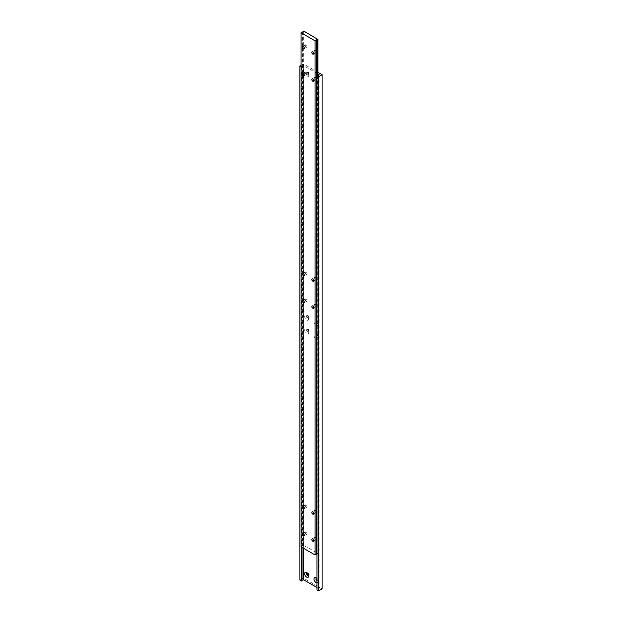 <?xml version="1.0" encoding="UTF-8"?>
<svg xmlns="http://www.w3.org/2000/svg" width="622" height="622" viewBox="0 0 622 622"><rect width="100%" height="100%" fill="white"/><g stroke="black" fill="none" stroke-linecap="round" stroke-linejoin="round"><path stroke-width="0.47" stroke-dasharray="3.11 2.33" d="M306.195 44.901A1.33 0.762 -120 0 0 305.534 44.838A1.33 0.762 -120 0 0 305.332 45.896A1.33 0.762 -120 0 0 306.195 47.062A1.33 0.762 -120 0 0 306.856 47.132A1.33 0.762 -120 0 0 307.066 46.067A1.33 0.762 -120 0 0 306.195 44.901M306.195 298.995A1.33 0.762 -120 0 0 305.534 298.925A1.33 0.762 -120 0 0 305.332 299.991A1.33 0.762 -120 0 0 306.195 301.157A1.33 0.762 -120 0 0 306.856 301.219A1.33 0.762 -120 0 0 307.066 300.162A1.33 0.762 -120 0 0 306.195 298.995M315.572 510.328A1.33 0.762 -120 0 0 314.903 510.265A1.33 0.762 -120 0 0 314.701 511.323A1.33 0.762 -120 0 0 315.572 512.497A1.33 0.762 -120 0 0 316.233 512.559A1.33 0.762 -120 0 0 316.435 511.494A1.33 0.762 -120 0 0 315.572 510.328M315.572 304.407A1.33 0.762 -120 0 0 314.903 304.337A1.33 0.762 -120 0 0 314.701 305.402A1.33 0.762 -120 0 0 315.572 306.568A1.33 0.762 -120 0 0 316.233 306.63A1.33 0.762 -120 0 0 316.435 305.573A1.33 0.762 -120 0 0 315.572 304.407M315.572 537.392A1.33 0.762 -120 0 0 314.903 537.322A1.33 0.762 -120 0 0 314.701 538.388A1.33 0.762 -120 0 0 315.572 539.554A1.33 0.762 -120 0 0 316.233 539.616A1.33 0.762 -120 0 0 316.435 538.559A1.33 0.762 -120 0 0 315.572 537.392M315.572 277.342A1.33 0.762 -120 0 0 314.903 277.28A1.33 0.762 -120 0 0 314.701 278.337A1.33 0.762 -120 0 0 315.572 279.511A1.33 0.762 -120 0 0 316.233 279.573A1.33 0.762 -120 0 0 316.435 278.516A1.33 0.762 -120 0 0 315.572 277.342M306.195 71.958A1.33 0.762 -120 0 0 305.534 71.895A1.33 0.762 -120 0 0 305.332 72.961A1.33 0.762 -120 0 0 306.195 74.127A1.33 0.762 -120 0 0 306.856 74.189A1.33 0.762 -120 0 0 307.066 73.132A1.33 0.762 -120 0 0 306.195 71.958M315.572 77.369A1.33 0.762 -120 0 0 314.903 77.307A1.33 0.762 -120 0 0 314.701 78.372A1.33 0.762 -120 0 0 315.572 79.538A1.33 0.762 -120 0 0 316.233 79.6A1.33 0.762 -120 0 0 316.435 78.543A1.33 0.762 -120 0 0 315.572 77.369M306.195 504.916A1.33 0.762 -120 0 0 305.534 504.854A1.33 0.762 -120 0 0 305.332 505.911A1.33 0.762 -120 0 0 306.195 507.086A1.33 0.762 -120 0 0 306.856 507.148A1.33 0.762 -120 0 0 307.066 506.083A1.33 0.762 -120 0 0 306.195 504.916M306.195 271.931A1.33 0.762 -120 0 0 305.534 271.868A1.33 0.762 -120 0 0 305.332 272.926A1.33 0.762 -120 0 0 306.195 274.1A1.33 0.762 -120 0 0 306.856 274.162A1.33 0.762 -120 0 0 307.066 273.097A1.33 0.762 -120 0 0 306.195 271.931M306.195 531.973A1.33 0.762 -120 0 0 305.534 531.911A1.33 0.762 -120 0 0 305.332 532.976A1.33 0.762 -120 0 0 306.195 534.142A1.33 0.762 -120 0 0 306.856 534.205A1.33 0.762 -120 0 0 307.066 533.147A1.33 0.762 -120 0 0 306.195 531.973M315.572 50.312A1.33 0.762 -120 0 0 314.903 50.25A1.33 0.762 -120 0 0 314.701 51.307A1.33 0.762 -120 0 0 315.572 52.473A1.33 0.762 -120 0 0 316.233 52.543A1.33 0.762 -120 0 0 316.435 51.478A1.33 0.762 -120 0 0 315.572 50.312M317.912 75.643L317.912 553.355L303.645 545.362A0.995 0.575 180 0 1 303.676 545.51A0.995 0.575 180 0 1 302.424 546.062L301.04 546.862M303.855 31.1L303.855 545.237M303.645 31.52L303.645 545.362M302.424 31.924L302.424 546.062M317.702 75.697L317.912 553.355M316.979 553.526A0.995 0.575 180 0 1 317.702 553.479M317.01 77.828A1.493 0.863 -120 0 0 316.264 77.75A1.493 0.863 -120 0 0 316.038 78.947A1.493 0.863 -120 0 0 317.01 80.261A1.493 0.863 -120 0 0 317.756 80.339A1.493 0.863 -120 0 0 318.067 79.655A1.493 0.863 -120 0 0 317.01 77.828L316.038 77.268A2.869 1.656 -120 0 0 314.009 78.434A2.869 1.656 -120 0 0 316.038 81.948A2.869 1.656 -120 0 0 318.067 80.774A2.869 1.656 -120 0 0 316.038 77.268L317.01 77.828M317.438 77.579A1.493 0.863 -120 0 0 316.691 77.509A1.493 0.863 -120 0 0 316.38 78.185A1.493 0.863 -120 0 0 317.438 80.013L317.445 80.02A1.501 0.863 -120 0 0 318.503 79.406A1.501 0.863 -120 0 0 317.445 77.571A1.501 0.863 -120 0 0 316.38 78.178A1.501 0.863 -120 0 0 317.445 80.02A1.493 0.863 -120 0 0 318.184 80.09A1.493 0.863 -120 0 0 318.41 78.893A1.493 0.863 -120 0 0 317.438 77.579M316.979 580.847A1.493 0.863 -120 0 0 317.01 580.87A1.493 0.863 -120 0 0 317.756 580.94A1.493 0.863 -120 0 0 318.067 580.256A1.493 0.863 -120 0 0 317.01 578.429A1.493 0.863 -120 0 0 316.606 578.289M316.979 580.233A1.493 0.863 -120 0 0 317.438 580.621A1.501 0.863 -120 0 0 318.503 580.015A1.501 0.863 -120 0 0 317.445 578.172A1.493 0.863 -120 0 0 316.691 578.11A1.493 0.863 -120 0 0 316.512 578.289M316.979 580.225A1.501 0.863 -120 0 0 317.445 580.621L317.445 580.621A1.493 0.863 -120 0 0 318.184 580.691A1.493 0.863 -120 0 0 318.41 579.502A1.493 0.863 -120 0 0 317.438 578.188A1.501 0.863 -120 0 0 316.38 578.787A1.501 0.863 -120 0 0 316.38 578.794L316.38 578.787M317.01 578.429L316.038 577.869L317.01 578.429M307.633 72.416A1.493 0.863 -120 0 0 306.895 72.339A1.493 0.863 -120 0 0 306.662 73.536A1.493 0.863 -120 0 0 307.633 74.85A1.493 0.863 -120 0 0 308.38 74.92A1.493 0.863 -120 0 0 308.691 74.243A1.493 0.863 -120 0 0 307.633 72.416L306.662 71.857A2.869 1.656 -120 0 0 304.64 73.023A2.869 1.656 -120 0 0 306.662 76.537A2.869 1.656 -120 0 0 308.691 75.363A2.869 1.656 -120 0 0 306.662 71.857L307.633 72.416M308.061 72.168A1.493 0.863 -120 0 0 307.322 72.09A1.493 0.863 -120 0 0 307.011 72.774A1.493 0.863 -120 0 0 308.061 74.601L308.069 74.609A1.501 0.863 -120 0 0 309.134 73.995A1.501 0.863 -120 0 0 308.069 72.16A1.501 0.863 -120 0 0 307.011 72.766A1.501 0.863 -120 0 0 308.069 74.609L308.061 74.601A1.493 0.863 -120 0 0 308.807 74.679A1.493 0.863 -120 0 0 309.041 73.482A1.493 0.863 -120 0 0 308.061 72.168M308.069 575.21L308.069 575.21A1.501 0.863 -120 0 0 309.134 574.604A1.501 0.863 -120 0 0 308.069 572.761A1.501 0.863 -120 0 0 307.011 573.375L307.011 573.375M308.566 575.35A1.493 0.863 -120 0 0 308.807 575.28A1.493 0.863 -120 0 0 309.041 574.09A1.493 0.863 -120 0 0 308.061 572.776A1.493 0.863 -120 0 0 307.322 572.699A1.493 0.863 -120 0 0 307.136 572.878M308.613 575.264A1.493 0.863 -120 0 0 308.691 574.845A1.493 0.863 -120 0 0 307.633 573.017A1.493 0.863 -120 0 0 307.229 572.878M307.633 573.017L306.662 572.458L307.633 573.017M317.01 334.893A1.493 0.863 -120 0 0 316.264 334.823A1.493 0.863 -120 0 0 316.038 336.012A1.493 0.863 -120 0 0 317.01 337.326A1.493 0.863 -120 0 0 317.756 337.404A1.493 0.863 -120 0 0 318.067 336.72A1.493 0.863 -120 0 0 317.01 334.893L316.038 334.333A2.869 1.656 -120 0 0 314.009 335.507A2.869 1.656 -120 0 0 316.038 339.013A2.869 1.656 -120 0 0 318.067 337.847A2.869 1.656 -120 0 0 316.038 334.333L317.01 334.893M317.438 334.644A1.493 0.863 -120 0 0 316.691 334.574A1.493 0.863 -120 0 0 316.38 335.258A1.493 0.863 -120 0 0 317.438 337.085L317.445 337.085A1.501 0.863 -120 0 0 318.503 336.471A1.501 0.863 -120 0 0 317.445 334.636A1.501 0.863 -120 0 0 316.38 335.25A1.501 0.863 -120 0 0 317.445 337.085A1.493 0.863 -120 0 0 318.184 337.155A1.493 0.863 -120 0 0 318.41 335.958A1.493 0.863 -120 0 0 317.438 334.644M307.633 329.481A1.493 0.863 -120 0 0 306.895 329.411A1.493 0.863 -120 0 0 306.662 330.601A1.493 0.863 -120 0 0 307.633 331.915A1.493 0.863 -120 0 0 308.38 331.993A1.493 0.863 -120 0 0 308.691 331.308A1.493 0.863 -120 0 0 307.633 329.481L306.662 328.921A2.869 1.656 -120 0 0 304.64 330.088A2.869 1.656 -120 0 0 306.662 333.602A2.869 1.656 -120 0 0 308.691 332.428A2.869 1.656 -120 0 0 306.662 328.921L307.633 329.481M308.061 329.232A1.493 0.863 -120 0 0 307.322 329.162A1.493 0.863 -120 0 0 307.011 329.847A1.493 0.863 -120 0 0 308.061 331.674L308.069 331.674A1.501 0.863 -120 0 0 309.134 331.06A1.501 0.863 -120 0 0 308.069 329.225A1.501 0.863 -120 0 0 307.011 329.839A1.501 0.863 -120 0 0 308.069 331.674L308.061 331.674A1.493 0.863 -120 0 0 308.807 331.744A1.493 0.863 -120 0 0 309.041 330.546A1.493 0.863 -120 0 0 308.061 329.232M317.01 321.364A1.493 0.863 -120 0 0 316.264 321.294A1.493 0.863 -120 0 0 316.038 322.484A1.493 0.863 -120 0 0 317.01 323.798A1.493 0.863 -120 0 0 317.756 323.875A1.493 0.863 -120 0 0 318.067 323.191A1.493 0.863 -120 0 0 317.01 321.364L316.038 320.804A2.869 1.656 -120 0 0 314.009 321.971A2.869 1.656 -120 0 0 316.038 325.485A2.869 1.656 -120 0 0 318.067 324.311A2.869 1.656 -120 0 0 316.038 320.804L317.01 321.364M317.438 321.115A1.493 0.863 -120 0 0 316.691 321.045A1.493 0.863 -120 0 0 316.38 321.729A1.493 0.863 -120 0 0 317.438 323.549L317.445 323.557A1.501 0.863 -120 0 0 318.503 322.942A1.501 0.863 -120 0 0 317.445 321.107A1.501 0.863 -120 0 0 316.38 321.722A1.501 0.863 -120 0 0 317.445 323.557A1.493 0.863 -120 0 0 318.184 323.627A1.493 0.863 -120 0 0 318.41 322.429A1.493 0.863 -120 0 0 317.438 321.115M307.633 315.953A1.493 0.863 -120 0 0 306.895 315.875A1.493 0.863 -120 0 0 306.662 317.072A1.493 0.863 -120 0 0 307.633 318.386A1.493 0.863 -120 0 0 308.38 318.464A1.493 0.863 -120 0 0 308.691 317.78A1.493 0.863 -120 0 0 307.633 315.953L306.662 315.393A2.869 1.656 -120 0 0 304.64 316.559A2.869 1.656 -120 0 0 306.662 320.073A2.869 1.656 -120 0 0 308.691 318.899A2.869 1.656 -120 0 0 306.662 315.393L307.633 315.953M308.061 315.704A1.493 0.863 -120 0 0 307.322 315.634A1.493 0.863 -120 0 0 307.011 316.318A1.493 0.863 -120 0 0 308.061 318.137L308.069 318.145A1.501 0.863 -120 0 0 309.134 317.531A1.501 0.863 -120 0 0 308.069 315.696A1.501 0.863 -120 0 0 307.011 316.31A1.501 0.863 -120 0 0 308.069 318.145L308.061 318.137A1.493 0.863 -120 0 0 308.807 318.215A1.493 0.863 -120 0 0 309.041 317.018A1.493 0.863 -120 0 0 308.061 315.704M316.979 587.518L319.086 588.739L318.402 589.127A0.995 0.575 180 0 1 318.441 589.275A0.995 0.575 180 0 1 317.189 589.827L316.979 589.951M319.086 74.601L319.086 588.739M301.04 66.616L301.717 66.764A0.995 0.575 180 0 1 301.686 66.616A0.995 0.575 180 0 1 302.937 66.064L303.622 65.668L317.912 73.925M303.622 65.668L303.622 548.347M316.979 582.83A2.869 1.656 -120 0 0 318.067 581.383A2.869 1.656 -120 0 0 316.979 578.678M322.134 588.871L303.38 578.048L299.866 580.077M317.912 72.3L303.38 63.91L303.38 578.048M303.38 63.91L301.04 65.263M301.507 66.888L301.507 547.127M301.717 66.764L301.717 547.251M302.937 66.064L302.937 547.959M318.402 75.285L318.402 589.127M317.189 75.697L317.189 589.827M305.534 44.838L302.72 46.456M305.534 298.925L302.72 300.55M314.903 510.265L312.096 511.89M314.903 304.337L312.096 305.962M314.903 537.322L312.096 538.947M314.903 277.28L312.096 278.905M305.534 71.895L302.72 73.52M314.903 77.307L312.096 78.932M305.534 504.854L302.72 506.471M305.534 271.868L302.72 273.493M305.534 531.911L302.72 533.536M314.903 50.25L312.096 51.867M303.676 31.372L303.676 545.51M316.45 39.894L316.45 554.031M316.233 52.543L313.418 54.168M306.856 534.205L304.049 535.83M306.856 274.162L304.049 275.787M306.856 507.148L304.049 508.773M316.233 79.6L313.418 81.225M306.856 74.189L304.049 75.814M316.233 279.573L313.418 281.198M316.233 539.616L313.418 541.241M316.233 306.63L313.418 308.255M316.233 512.559L313.418 514.184M306.856 301.219L304.049 302.844M306.856 47.132L304.049 48.757M316.691 77.509L316.264 77.75M316.691 578.11L316.264 578.359M307.322 72.09L306.895 72.339M307.322 572.699L306.895 572.948M316.691 334.574L316.264 334.823M307.322 329.162L306.895 329.411M316.691 321.045L316.264 321.294M307.322 315.634L306.895 315.875M301.686 66.616L301.686 580.754M318.441 75.138L318.441 589.275M308.691 317.78L308.691 318.899M308.807 318.215L308.38 318.464M318.067 323.191L318.067 324.311M318.184 323.627L317.756 323.875M308.691 331.308L308.691 332.428M308.807 331.744L308.38 331.993M318.067 336.72L318.067 337.847M318.184 337.155L317.756 337.404M308.691 574.845L308.691 575.972M308.807 575.28L308.38 575.529M308.691 74.243L308.691 75.363M308.807 74.679L308.38 74.92M318.067 580.256L318.067 581.383M318.184 580.691L317.756 580.94M318.067 79.655L318.067 80.774M318.184 80.09L317.756 80.339"/><path stroke-width="0.93" d="M303.38 46.526A1.33 0.762 -120 0 0 302.72 46.456A1.33 0.762 -120 0 0 302.517 47.521A1.33 0.762 -120 0 0 303.38 48.687A1.33 0.762 -120 0 0 304.049 48.757A1.33 0.762 -120 0 0 304.251 47.692A1.33 0.762 -120 0 0 303.38 46.526M303.38 300.613A1.33 0.762 -120 0 0 302.72 300.55A1.33 0.762 -120 0 0 302.517 301.616A1.33 0.762 -120 0 0 303.38 302.782A1.33 0.762 -120 0 0 304.049 302.844A1.33 0.762 -120 0 0 304.251 301.787A1.33 0.762 -120 0 0 303.38 300.613M312.757 511.953A1.33 0.762 -120 0 0 312.096 511.89A1.33 0.762 -120 0 0 311.894 512.948A1.33 0.762 -120 0 0 312.757 514.114A1.33 0.762 -120 0 0 313.418 514.184A1.33 0.762 -120 0 0 313.62 513.119A1.33 0.762 -120 0 0 312.757 511.953M312.757 306.024A1.33 0.762 -120 0 0 312.096 305.962A1.33 0.762 -120 0 0 311.894 307.027A1.33 0.762 -120 0 0 312.757 308.193A1.33 0.762 -120 0 0 313.418 308.255A1.33 0.762 -120 0 0 313.62 307.198A1.33 0.762 -120 0 0 312.757 306.024M312.757 539.01A1.33 0.762 -120 0 0 312.096 538.947A1.33 0.762 -120 0 0 311.894 540.013A1.33 0.762 -120 0 0 312.757 541.179A1.33 0.762 -120 0 0 313.418 541.241A1.33 0.762 -120 0 0 313.62 540.184A1.33 0.762 -120 0 0 312.757 539.01M312.757 278.967A1.33 0.762 -120 0 0 312.096 278.905A1.33 0.762 -120 0 0 311.894 279.962A1.33 0.762 -120 0 0 312.757 281.136A1.33 0.762 -120 0 0 313.418 281.198A1.33 0.762 -120 0 0 313.62 280.133A1.33 0.762 -120 0 0 312.757 278.967M303.38 73.583A1.33 0.762 -120 0 0 302.72 73.52A1.33 0.762 -120 0 0 302.517 74.578A1.33 0.762 -120 0 0 303.38 75.752A1.33 0.762 -120 0 0 304.049 75.814A1.33 0.762 -120 0 0 304.251 74.749A1.33 0.762 -120 0 0 303.38 73.583M312.757 78.994A1.33 0.762 -120 0 0 312.096 78.932A1.33 0.762 -120 0 0 311.894 79.989A1.33 0.762 -120 0 0 312.757 81.163A1.33 0.762 -120 0 0 313.418 81.225A1.33 0.762 -120 0 0 313.62 80.16A1.33 0.762 -120 0 0 312.757 78.994M303.38 506.541A1.33 0.762 -120 0 0 302.72 506.471A1.33 0.762 -120 0 0 302.517 507.536A1.33 0.762 -120 0 0 303.38 508.703A1.33 0.762 -120 0 0 304.049 508.773A1.33 0.762 -120 0 0 304.251 507.707A1.33 0.762 -120 0 0 303.38 506.541M303.38 273.556A1.33 0.762 -120 0 0 302.72 273.493A1.33 0.762 -120 0 0 302.517 274.551A1.33 0.762 -120 0 0 303.38 275.717A1.33 0.762 -120 0 0 304.049 275.787A1.33 0.762 -120 0 0 304.251 274.722A1.33 0.762 -120 0 0 303.38 273.556M303.38 533.598A1.33 0.762 -120 0 0 302.72 533.536A1.33 0.762 -120 0 0 302.517 534.593A1.33 0.762 -120 0 0 303.38 535.767A1.33 0.762 -120 0 0 304.049 535.83A1.33 0.762 -120 0 0 304.251 534.772A1.33 0.762 -120 0 0 303.38 533.598M312.757 51.937A1.33 0.762 -120 0 0 312.096 51.867A1.33 0.762 -120 0 0 311.894 52.932A1.33 0.762 -120 0 0 312.757 54.098A1.33 0.762 -120 0 0 313.418 54.168A1.33 0.762 -120 0 0 313.62 53.103A1.33 0.762 -120 0 0 312.757 51.937M303.645 31.224A0.995 0.575 180 0 1 303.676 31.372A0.995 0.575 180 0 1 302.424 31.924L301.04 32.725L315.097 40.842L316.481 40.041A0.995 0.575 180 0 1 316.45 39.894A0.995 0.575 180 0 1 317.702 39.341L303.855 31.1L303.645 31.52M317.912 39.217L317.912 75.643M301.04 32.725L301.04 546.862L315.097 554.979L316.481 554.179L316.481 40.041M315.097 40.842L315.097 554.979M317.702 39.341L317.702 75.697M316.481 553.883A0.995 0.575 180 0 1 316.979 553.526M316.606 578.289A1.493 0.863 -120 0 0 316.264 578.359A1.493 0.863 -120 0 0 316.03 579.533A1.493 0.863 -120 0 0 316.979 580.847M316.512 578.289A1.493 0.863 -120 0 0 316.38 578.794A1.493 0.863 -120 0 0 316.979 580.233M316.38 578.794A1.501 0.863 -120 0 0 316.979 580.225M316.979 578.678A2.869 1.656 -120 0 0 316.038 577.869L316.038 577.869A2.869 1.656 -120 0 0 314.009 579.043A2.869 1.656 -120 0 0 316.038 582.55A2.869 1.656 -120 0 0 316.979 582.83M307.136 572.878A1.493 0.863 -120 0 0 307.011 573.383A1.501 0.863 -120 0 0 308.069 575.21M307.011 573.383A1.493 0.863 -120 0 0 308.061 575.21L308.061 575.21A1.493 0.863 -120 0 0 308.566 575.35M307.229 572.878A1.493 0.863 -120 0 0 306.895 572.948A1.493 0.863 -120 0 0 306.662 574.145A1.493 0.863 -120 0 0 307.633 575.459A1.493 0.863 -120 0 0 308.38 575.529A1.493 0.863 -120 0 0 308.613 575.264M306.662 572.458A2.869 1.656 -120 0 0 304.64 573.632A2.869 1.656 -120 0 0 306.662 577.138A2.869 1.656 -120 0 0 308.691 575.972A2.869 1.656 -120 0 0 306.662 572.458L306.662 572.458M303.622 548.347L303.622 579.805L316.979 587.518M317.912 73.925L319.086 74.601L318.402 75.285M318.402 74.99A0.995 0.575 180 0 1 318.441 75.138A0.995 0.575 180 0 1 317.189 75.697L318.62 76.763L322.134 74.733L317.912 72.3M322.134 74.733L322.134 588.871L318.62 590.9L316.979 589.951L316.979 75.814M301.04 65.263L299.866 65.94L299.866 580.077L301.717 580.901L301.717 547.251M301.507 547.127L301.507 581.026M299.866 65.94L301.04 66.616M302.937 547.959L302.937 580.202L303.622 579.805M301.717 580.606A0.995 0.575 180 0 1 302.937 580.202M318.62 76.763L318.62 590.9"/></g></svg>
